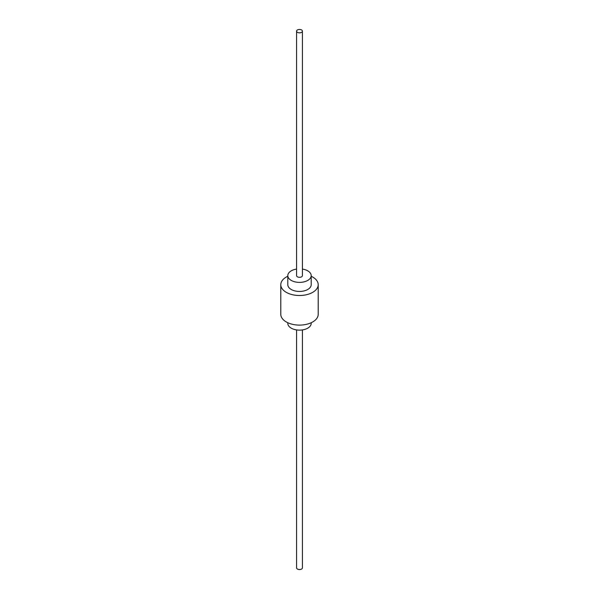 <?xml version="1.0" encoding="UTF-8"?>
<svg xmlns="http://www.w3.org/2000/svg" width="599" height="599" viewBox="0 0 599 599"><rect width="100%" height="100%" fill="white"/><g stroke="black" fill="none" stroke-linecap="round" stroke-linejoin="round"><path stroke-width="0.9" d="M287.805 322.734L287.805 323.378A11.695 6.754 0 0 0 291.226 328.147A11.695 6.754 0 0 0 303.978 329.615A11.695 6.754 0 0 0 311.195 323.378L311.195 322.734M296.572 269.086A11.695 6.754 0 0 0 287.805 275.622A11.695 6.754 0 0 0 291.226 280.399A11.695 6.754 0 0 0 303.978 281.867A11.695 6.754 0 0 0 311.195 275.622A11.695 6.754 0 0 0 307.774 270.853A11.695 6.754 0 0 0 302.428 269.086M287.805 275.622L287.805 284.697A11.695 6.754 0 0 0 291.226 289.474A11.695 6.754 0 0 0 303.978 290.934A11.695 6.754 0 0 0 311.195 284.697L311.195 275.622M287.805 276.266A18.711 10.804 0 0 0 280.789 284.697L280.789 314.303A18.711 10.804 0 0 0 286.27 321.94A18.711 10.804 0 0 0 306.658 324.284A18.711 10.804 0 0 0 318.211 314.303L318.211 284.697A18.711 10.804 0 0 0 312.73 277.06A18.711 10.804 0 0 0 311.195 276.266M280.789 284.697A18.711 10.804 0 0 0 286.27 292.334A18.711 10.804 0 0 0 306.658 294.678A18.711 10.804 0 0 0 318.211 284.697M296.572 31.141L296.572 275.622A2.928 1.685 0 0 0 297.433 276.82A2.928 1.685 0 0 0 300.616 277.187A2.928 1.685 0 0 0 302.428 275.622L302.428 31.141A2.928 1.685 0 0 0 301.567 29.95A2.928 1.685 0 0 0 298.384 29.583A2.928 1.685 0 0 0 296.572 31.141A2.928 1.685 0 0 0 297.433 32.339A2.928 1.685 0 0 0 300.616 32.705A2.928 1.685 0 0 0 302.428 31.141M296.572 329.914L296.572 567.859A2.928 1.685 0 0 0 297.433 569.05A2.928 1.685 0 0 0 300.616 569.417A2.928 1.685 0 0 0 302.428 567.859L302.428 329.914"/></g></svg>
